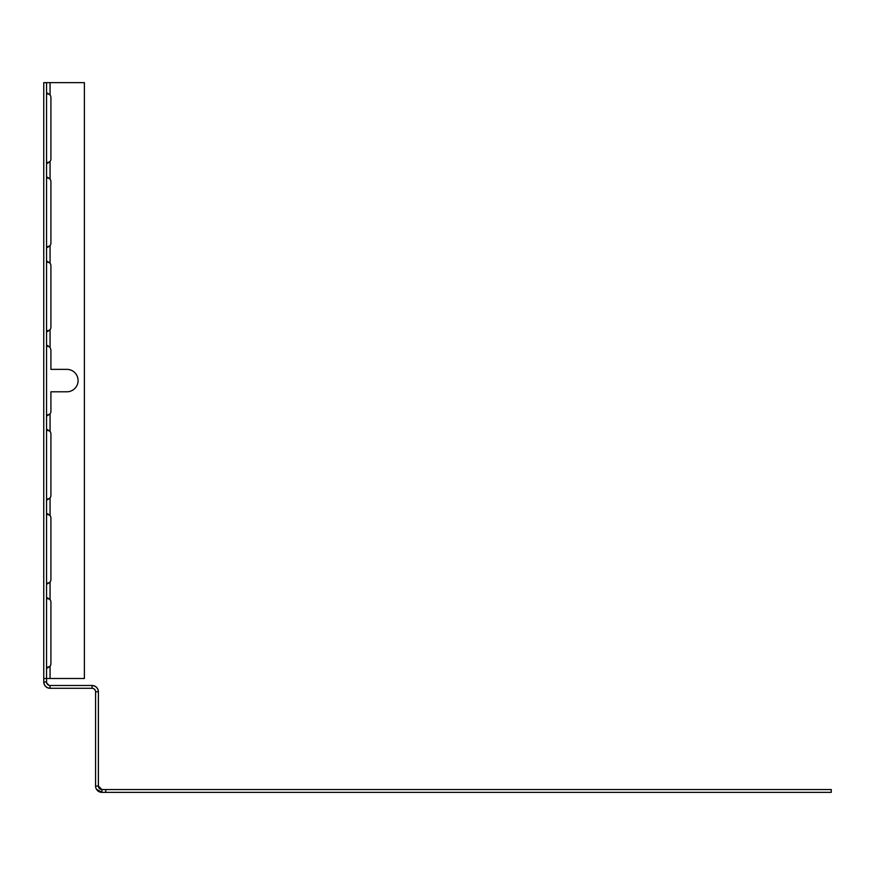 <?xml version="1.0" encoding="UTF-8"?>
<svg xmlns="http://www.w3.org/2000/svg" width="875" height="875" viewBox="0 0 875 875"><rect width="100%" height="100%" fill="white"/><g stroke="black" fill="none" stroke-linecap="round" stroke-linejoin="round"><path stroke-width="1.31" d="M831.25 792.345L101.894 792.345L101.894 789.545L831.25 789.545L831.25 792.345M96.469 789.25L101.894 792.345A6.311 6.311 0 0 1 95.583 786.034L95.583 691.786L98.394 691.786C97.967 688.012 95.867 685.913 92.083 685.486A6.311 6.311 0 0 1 98.394 691.786C97.967 688.012 95.867 685.913 92.083 685.486C95.856 685.902 97.956 688.002 98.394 691.786L98.394 786.034A3.5 3.5 0 0 0 101.894 789.545L98.394 786.034L95.583 786.034M105.733 792.345L105.733 789.545M98.558 787.106L100.734 789.348M99.225 788.309L100.166 789.086M94.752 689.511L93.822 688.745L94.752 689.511M93.155 688.45L94.041 688.877M94.391 689.15L95.386 690.605M43.75 678.486L46.55 678.486L46.55 82.655L43.75 82.655L43.75 681.975C44.177 685.759 46.277 687.859 50.061 688.286L92.083 688.286A3.5 3.5 0 0 1 95.583 691.786M92.083 688.286L92.083 685.486L50.061 685.486A3.5 3.5 0 0 1 46.55 681.975L46.55 678.486L84.394 678.486L84.394 82.655L50.061 82.655L50.061 94.948L46.998 93.352M46.55 681.975L43.75 681.975A6.311 6.311 0 0 0 50.061 688.286C46.266 687.848 44.166 685.748 43.75 681.975C44.177 685.759 46.277 687.859 50.061 688.286L50.061 685.486M46.725 683.047L48.902 685.289M47.392 684.25L48.333 685.027L47.392 684.25M46.55 582.083L47.578 583.855L50.061 582.083L46.998 583.68M46.998 667.789L50.061 666.203A4.386 4.386 -90 0 0 50.914 663.589L50.914 602.252A4.386 4.386 -90 0 0 50.061 599.648L46.998 598.052M46.998 177.472L50.061 179.058L47.578 177.286L46.55 179.058M46.998 163.089L50.061 161.492A4.386 4.386 -90 0 0 50.914 158.889L50.914 97.552A4.386 4.386 -90 0 0 50.061 94.948L47.578 93.166L46.55 94.948M46.998 261.581L50.061 263.178L47.578 261.406L46.55 263.178M46.998 247.209L50.061 245.613A4.386 4.386 -90 0 0 50.914 243.009L50.914 181.672A4.386 4.386 -90 0 0 50.061 179.058L50.061 161.492L47.578 163.264L46.55 161.492M46.55 329.722L47.578 331.505L50.061 329.722L46.998 331.319M46.998 415.439L50.061 413.842A4.386 4.386 -90 0 0 50.914 411.239L50.914 391.792L66.861 391.792A11.211 11.211 -90 0 0 78.083 380.57A11.211 11.211 -90 0 0 66.861 369.359L50.914 369.359L50.914 349.902L50.061 347.298L46.998 345.702M46.998 499.559L50.061 497.962A4.386 4.386 -90 0 0 50.914 495.359L50.914 434.022A4.386 4.386 -90 0 0 50.061 431.419L46.998 429.822M46.55 599.648L47.578 597.877L50.061 599.648L50.061 582.083A4.386 4.386 -90 0 0 50.914 579.48L50.914 518.142A4.386 4.386 -90 0 0 50.061 515.539L46.998 513.942M46.55 515.539L47.578 513.756L50.061 515.539L50.061 497.962L47.578 499.734L46.55 497.962M46.55 431.419L47.578 429.636L50.061 431.419L50.061 413.842L47.578 415.625L46.55 413.842M46.55 245.613L47.578 247.384L50.061 245.613L50.061 263.178A4.386 4.386 -90 0 1 50.914 265.781L50.914 327.119A4.386 4.386 -90 0 1 50.061 329.722L50.061 347.298L47.578 345.516L46.55 347.298M46.55 82.655L50.061 82.655M50.061 678.486L50.061 666.203L47.578 667.975L46.55 666.203"/></g></svg>
